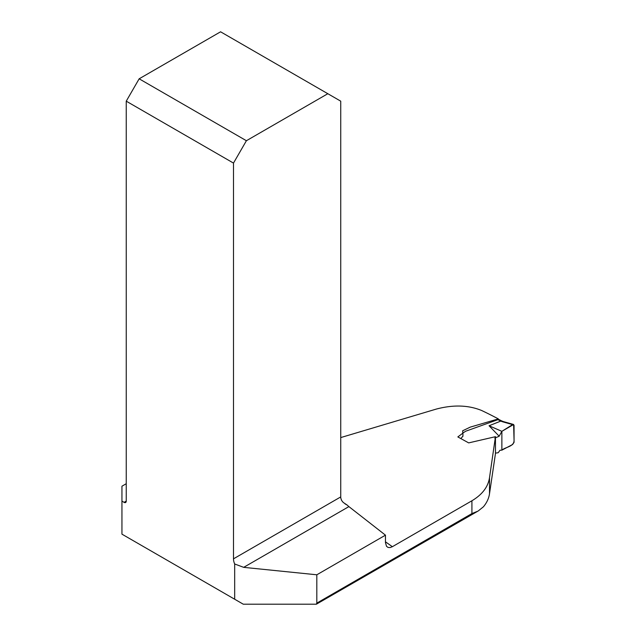 <?xml version="1.0" encoding="UTF-8"?>
<svg xmlns="http://www.w3.org/2000/svg" width="636" height="636" viewBox="0 0 636 636"><rect width="100%" height="100%" fill="white"/><g stroke="black" fill="none" stroke-linecap="round" stroke-linejoin="round"><path stroke-width="0.95" d="M385.464 541.824A479.178 276.652 60 0 1 392.348 546.706L390.13 547.564L388.087 547.453L386.529 546.34L385.464 542.675L385.464 535.162L348.894 506.606L243.683 567.352L234.676 563.981L234.676 599.231L243.278 604.2L316.386 604.2L316.815 603.119L471.92 513.57L478.089 511.074L483.463 506.749C486.818 502.686 488.83 498.362 489.505 493.775L495.468 453.524L495.46 436.686L489.505 477.716L489.505 493.775M234.676 563.981A9.739 5.621 60 0 1 233.492 558.837L233.492 163.086L126.246 101.172L126.246 501.112A3.045 1.757 60 0 1 125.618 502.504A3.045 1.757 60 0 1 124.1 502.353L121.945 501.112L121.945 486.206L126.246 483.718M392.348 546.706L471.92 500.771C482.223 494.625 488.082 486.945 489.505 477.716M340.737 437.576L436.36 409.059C453.341 404.599 468.43 405.084 481.643 410.498A479.178 276.652 60 0 1 498.354 418.901L470.282 427.114L462.65 430.779L462.825 433.18L457.841 436.924L468.684 442.895L495.46 436.686M498.354 418.901L498.354 419.545M316.815 603.119L316.815 574.793L243.683 567.352M121.945 501.112L121.945 534.153L234.676 599.231M316.386 604.2L477.382 511.439M385.464 535.162L316.815 574.793M348.894 506.606A9.739 5.621 60 0 1 347.383 505.215L345.022 503.855M347.383 505.215L343.202 502.424L341.612 500.46L340.817 498.179A9.739 5.621 60 0 1 340.737 496.923L340.737 101.172L327.826 93.715L246.402 140.723L139.157 78.808L220.581 31.8L327.826 93.715M126.246 101.172L139.157 78.808M246.402 140.723L233.492 163.086M494.784 438.061L499.101 436.304L501.868 431.335L501.868 450.161C505.588 446.846 514.389 446.774 514.055 440.009L513.61 424.498L501.868 431.335L501.868 450.161L500.007 450.24L498.211 452.729L495.388 453.134M499.133 436.169L489.068 425.77L500.747 421.096L497.94 419.649L465.695 431.224L462.833 433.076M462.921 436.328L462.921 433.164M462.905 436.153L460.885 438.57M489.068 425.77L501.868 431.335L512.592 424.61L502.607 421.787L503.481 421.628M512.592 424.61L513.475 424.443L514.055 425.357L514.055 442.346L512.584 444.524L501.868 450.161M502.607 421.787L500.747 421.096M497.94 419.649L499.093 419.593L501.74 420.937M500.794 421.072L501.772 420.953M124.1 502.353L126.246 501.112M471.92 513.57L471.92 500.771M233.492 558.837L340.737 496.923M503.418 421.604L513.379 424.419M501.709 420.929L503.45 421.612"/></g></svg>
